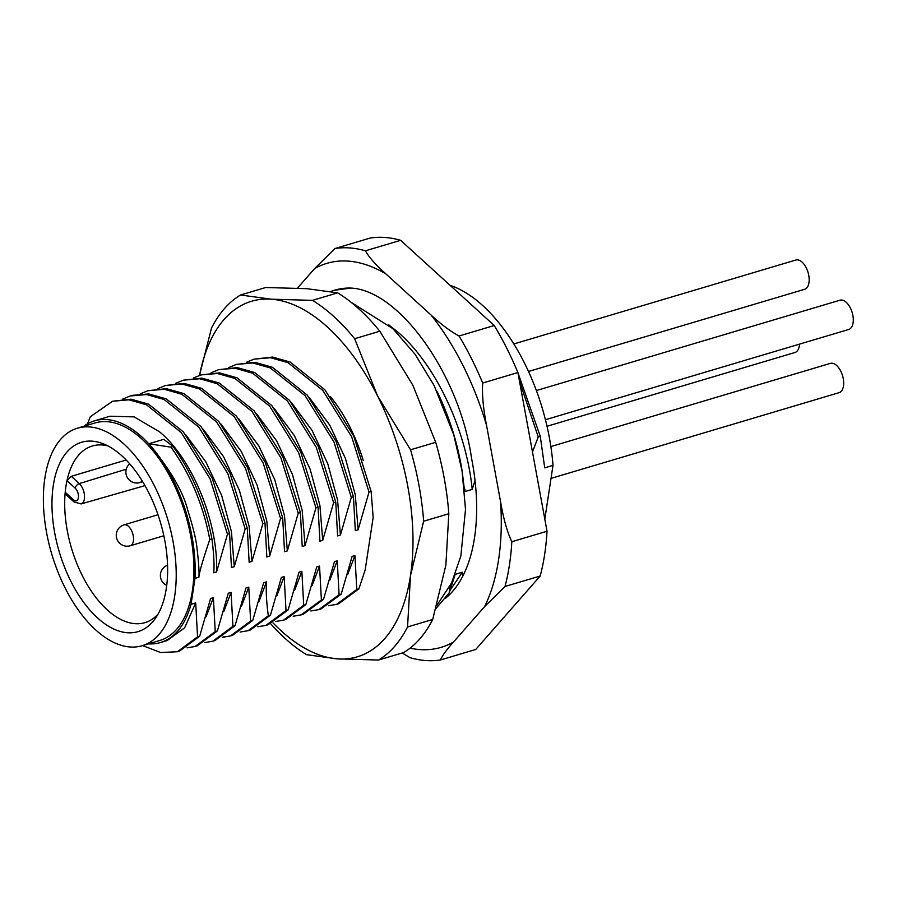 <?xml version="1.0" encoding="UTF-8"?>
<svg xmlns="http://www.w3.org/2000/svg" width="898" height="898" viewBox="0 0 898 898"><rect width="100%" height="100%" fill="white"/><g stroke="black" fill="none" stroke-linecap="round" stroke-linejoin="round"><path stroke-width="1.35" d="M157.992 614.232A92.157 49.154 -106.6 0 1 145.184 622.583A92.157 49.154 -106.6 0 1 107.154 609.798A92.157 49.154 -106.6 0 1 65.206 492.272L65.981 494.607L74.051 501.96A4.367 2.761 -47.7 0 1 73.456 499.782L65.206 492.272A92.157 49.154 73.4 0 1 66.968 480.699A92.157 49.154 -106.6 0 1 92.617 445.924A92.157 49.154 -106.6 0 1 107.906 445.913M122.117 456.049A98.802 52.69 -106.6 0 0 103.158 443.747A98.802 52.69 -106.6 0 0 52.039 499.501A98.802 52.69 -106.6 0 0 97.478 617.869A98.802 52.69 -106.6 0 0 155.208 618.632A98.802 52.69 -106.6 0 0 122.117 456.049M126.18 459.989L71.301 476.322L66.968 480.699L75.219 488.198A7.072 3.772 73.4 0 1 78.407 497.503A7.072 3.772 73.4 0 1 73.692 499.995A7.072 3.772 73.4 0 1 73.456 499.782M174.695 596.036A113.474 60.514 73.4 0 1 142.165 645.718A113.474 60.514 73.4 0 1 70.224 597.395A113.474 60.514 73.4 0 1 44.9 477.882A113.474 60.514 73.4 0 1 77.43 428.2A113.474 60.514 73.4 0 1 149.371 476.524A113.474 60.514 73.4 0 1 174.695 596.036M142.165 645.718L159.855 640.454A113.474 60.514 -106.6 0 0 192.385 590.772A113.474 60.514 -106.6 0 0 167.062 471.259A113.474 60.514 -106.6 0 0 95.121 422.936L77.43 428.2M83.694 426.337A115.651 61.681 73.4 0 1 94.503 420.848A115.651 61.681 73.4 0 1 141.918 436.978A115.651 61.681 73.4 0 1 194.989 578.368L191.038 604.32A115.651 61.681 73.4 0 1 160.484 642.541A115.651 61.681 73.4 0 1 148.428 643.855M87.51 423.834L90.305 416.762L112.497 401.26L128.93 399.812L146.43 404.774L181.216 432.522L210.087 478.814L227.475 534.231L216.564 571.936L213.769 572.778C214.409 564.415 213.791 553.101 211.906 538.856L209.784 539.496C202.825 560.071 199.188 572.643 198.873 577.212L194.989 578.368M191.038 604.32L195.697 602.94L184.629 627.837L167.14 640.566L160.484 642.541M238.733 418.85L258.961 446.149L274.743 479.689L284.52 515.89L287.338 550.878L284.531 551.709L282.679 517.798L280.558 518.427L269.647 556.143L266.841 556.973L264.989 523.063L262.867 523.691L251.956 561.407L249.15 562.249L247.298 528.327L245.176 528.967L234.266 566.672L231.459 567.514L229.596 533.592L227.475 534.231M287.338 550.878L298.248 513.162L300.37 512.534L302.222 546.444L305.028 545.614L315.939 507.898L298.551 452.48L269.681 406.188L234.894 378.451L217.395 373.489L200.961 374.926L193.418 378.036M246.512 362.253L254.067 359.144L270.489 357.707L288 362.657L322.786 390.417L351.646 436.72L369.011 492.104L358.111 529.82L355.305 530.651L353.442 496.74L351.32 497.369L340.409 535.085L337.603 535.915L335.751 502.004L333.629 502.644L322.719 540.349L319.924 541.18L318.06 507.269L315.939 507.898M369.011 492.104L371.132 491.475L373.164 517.439L365.183 569.893L358.908 588.83L356.787 589.458L354.923 555.548L347.593 574.754M195.697 602.94L197.549 636.85L199.67 636.222L210.592 598.506L213.387 597.675L215.239 631.586L217.372 630.946L228.283 593.241L231.078 592.399L232.941 626.321L235.063 625.682L245.973 587.977L248.768 587.135L250.632 621.046L252.753 620.417L263.664 582.712L266.47 581.87C265.864 590.996 266.482 602.3 268.322 615.781L270.444 615.152L281.355 577.436L284.161 576.606L286.013 610.517L288.135 609.888L299.045 572.172L301.851 571.341L303.704 605.252L305.825 604.623L316.736 566.907L319.542 566.077L321.394 599.987L323.516 599.359L334.438 561.643L337.233 560.812L339.096 594.723L341.218 594.094L352.117 556.378L354.923 555.548M209.784 539.496C203.116 504.609 190.174 473.841 170.979 447.17L173.112 446.542L163.784 439.313L148.9 443.747C170.171 469.542 183.113 491.644 187.716 510.064C193.025 526.812 196.101 539.372 196.954 547.758C198.739 562.956 199.39 572.767 198.873 577.212M94.503 420.848L110.005 416.234L134.094 416.874L159.462 431.758C193.126 459.406 218.562 524.297 216.564 571.936M112.497 401.26L131.052 399.183L148.552 404.145L183.338 431.882L212.209 478.174L229.596 533.592M185.65 434.643L205.878 461.942L221.671 495.494L231.437 531.695L234.266 566.672M245.176 528.967L227.778 473.538L198.907 427.246L164.121 399.509L146.621 394.548L130.188 395.996L122.644 399.105M132.309 395.367L148.742 393.919L166.242 398.88L201.029 426.617L229.899 472.909L247.298 528.327M203.363 429.401L223.58 456.7L239.362 490.241L249.139 526.43L251.956 561.407M262.867 523.691L245.468 468.273L216.598 421.981L181.823 394.244L164.312 389.283L147.889 390.731L140.335 393.84M147.889 390.731L166.433 388.654L183.933 393.616L218.719 421.353L247.59 467.645L264.989 523.063M221.043 424.125L241.27 451.425L257.053 484.954L266.829 521.154L269.647 556.143M280.558 518.427L263.159 463.009L234.288 416.717L199.513 388.98L182.002 384.018L165.58 385.466L158.026 388.576M165.58 385.466L184.124 383.39L201.623 388.351L236.41 416.088L265.292 462.38L282.679 517.798M298.248 513.162L280.861 457.744L251.99 411.452L217.204 383.715L199.693 378.754L183.271 380.191L175.716 383.311M183.271 380.191L201.814 378.125L219.325 383.076L254.112 410.824L282.982 457.116L300.37 512.534M256.446 413.608L276.663 440.907L292.445 474.447L302.211 510.636L305.028 545.614M200.961 374.926L219.516 372.861L237.016 377.811L271.802 405.559L300.673 451.851L318.06 507.269M274.126 408.332L294.353 435.631L310.136 469.171L319.901 505.372L322.719 540.349M333.618 502.633L316.287 447.316L287.416 400.968L252.652 373.198L235.119 368.225L218.674 369.673L211.142 372.771M218.674 369.673L237.229 367.596L254.718 372.558L289.493 400.317L318.375 446.62L335.74 502.004M291.682 402.933L311.954 430.232L327.781 463.795L337.581 500.051L340.409 535.085M228.833 367.507L236.365 364.408L252.798 362.96L270.298 367.922L305.084 395.67L333.944 441.962L351.309 497.369M236.376 364.408L254.909 362.332L272.42 367.293L307.183 395.053L336.054 441.345L353.43 496.74M309.406 397.691L329.667 424.99L345.483 458.552L355.282 494.787L358.111 529.82M254.067 359.144L272.599 357.067L290.11 362.029L324.885 389.777L353.745 436.069L371.132 491.475M363.219 460.416A115.651 61.681 -106.6 0 0 330.464 396.669M199.547 375.386A185.482 98.926 73.4 0 1 271.409 299.202A185.482 98.926 73.4 0 1 377.486 395.771A185.482 98.926 73.4 0 1 410.498 575.618A185.482 98.926 73.4 0 1 337.424 658.874A185.482 98.926 73.4 0 1 272.981 622.853M199.502 375.398L211.49 328.084A196.393 104.74 73.4 0 1 240.518 295.004L271.409 299.202L312.515 300.359A196.393 104.74 73.4 0 1 354.654 338.714L377.486 395.771L410.543 449.797A196.393 104.74 73.4 0 1 423.654 521.233L410.498 575.618L407.546 626.961A196.393 104.74 73.4 0 1 378.518 660.03L337.424 658.874L306.532 654.687A196.393 104.74 73.4 0 1 270.747 623.829M312.515 300.359L337.682 292.86L306.79 288.673L265.685 287.517L240.518 295.004M407.546 626.961L432.724 619.463A196.393 104.74 -106.6 0 1 403.696 652.543L378.518 660.03M432.724 619.463L445.879 565.078L448.82 513.746L423.654 521.233M410.543 449.797L435.71 442.299L412.867 385.242L379.82 331.227L354.654 338.714M448.82 513.746A196.393 104.74 -106.6 0 0 435.71 442.299M379.82 331.227A196.393 104.74 -106.6 0 0 337.682 292.86M437.191 391.741A153.839 82.044 73.4 0 1 462.335 472.483L464.603 491.318M450.235 585.664L449.123 592.983L455.207 574.35M436.147 608.328L449.123 592.983M297.485 288.101L314.558 268.648A200.321 106.84 73.4 0 1 385.949 273.957L431.096 315.063A200.321 106.84 73.4 0 1 462.953 365.419A200.321 106.84 73.4 0 1 486.525 425.203L500.568 501.758A200.321 106.84 73.4 0 1 484.606 606.599L453.501 642.036A200.321 106.84 73.4 0 1 410.072 648.165M445.531 598.225A158.205 84.378 -106.6 0 0 471.495 457.935C459.563 374.803 399.464 290.222 350.815 288.067L334.112 290.335L330.644 291.502M334.516 290.222A172.371 91.933 73.4 0 1 334.864 290.121A172.371 91.933 73.4 0 1 350.815 288.067M402.214 652.981L410.049 657.684A212.759 113.462 73.4 0 0 425.607 660.524A212.759 113.462 73.4 0 0 440.536 659.951C442.085 655.922 446.407 649.95 453.501 642.036M484.606 606.599L505.013 586.484L540.214 576A212.759 113.462 -106.6 0 0 547.028 531.234L517.91 372.558L482.697 383.031C481.934 394.256 483.214 408.309 486.525 425.203M440.536 659.951L475.738 649.467L540.214 576M500.568 501.758C503.486 518.775 507.235 532.087 511.826 541.719A212.759 113.462 73.4 0 1 505.013 586.484M511.826 541.719L547.028 531.234M482.697 383.031A212.759 113.462 73.4 0 0 471.562 358.729A212.759 113.462 73.4 0 0 459.035 336.009C450.212 331.205 440.896 324.223 431.096 315.063M517.91 372.558A212.759 113.462 -106.6 0 0 494.248 325.525L400.643 240.316L365.441 250.8C368.91 257.187 375.746 264.91 385.949 273.957M459.035 336.009L494.248 325.525M314.558 268.648L334.954 248.533A212.759 113.462 73.4 0 1 349.883 247.949A212.759 113.462 73.4 0 1 365.441 250.8M334.954 248.533L370.167 238.049A212.759 113.462 -106.6 0 1 385.096 237.476A212.759 113.462 -106.6 0 1 400.643 240.316M455.286 574.327L462.347 572.228L462.683 576.325M475.02 480.486L472.225 489.41L465.097 491.532L464.917 489.264M544.817 519.156L553.011 465.366L544.716 467.836L540.282 436.338L538.25 436.944L532.48 451.963M538.239 436.944L519.504 381.212M463.525 297.564L468.823 302.39M517.955 372.793L540.282 436.338M553.011 465.366A153.839 82.044 -106.6 0 0 482.832 305.657A153.839 82.044 -106.6 0 0 450.111 285.351M462.347 572.228L450.033 590.368M545.445 419.736L848.722 329.476A15.277 8.149 -106.6 0 0 853.1 322.786A15.277 8.149 -106.6 0 0 849.688 306.701A15.277 8.149 -106.6 0 0 840.012 300.19L536.387 390.551M528.518 371.469L804.597 289.302A15.277 8.149 -106.6 0 0 808.975 282.612A15.277 8.149 -106.6 0 0 805.562 266.526A15.277 8.149 -106.6 0 0 795.886 260.027L513.847 343.956M547.017 426.281L794.977 352.487A15.277 8.149 -106.6 0 0 799.355 345.797A15.277 8.149 -106.6 0 0 799.523 344.114M551.024 478.387L839.102 392.662A15.277 8.149 -106.6 0 0 843.48 385.972A15.277 8.149 -106.6 0 0 840.068 369.886A15.277 8.149 -106.6 0 0 830.381 363.376L550.867 446.564M388.733 324.851L396.849 331.25C435.137 363.23 466.32 429.558 472.225 489.41M358.908 588.819L338.748 603.714L336.638 604.343L356.775 589.458M328.5 605.723L336.638 604.343M341.218 594.094L321.013 608.956L318.869 609.596L339.096 594.723M310.831 610.977L318.869 609.596M337.233 560.812L329.903 580.029M323.516 599.359L303.277 614.243L301.144 614.883L321.394 599.987M293.197 616.241L301.144 614.883M319.542 566.077L312.235 585.238M305.825 604.623L285.687 619.508L283.566 620.136L303.704 605.252M275.495 621.517L283.566 620.136M301.851 571.341L294.544 590.514M288.135 609.888L267.997 624.772L265.875 625.401L286.013 610.517M257.816 626.782L265.875 625.401M284.161 576.606L276.853 595.778M270.444 615.152L250.306 630.037L248.185 630.665L268.322 615.781M240.125 632.046L248.185 630.665M266.47 581.87L259.163 601.031M222.435 637.311L230.494 635.93L250.632 621.046M248.768 587.135L241.461 606.307M235.063 625.682L214.925 640.566L212.804 641.206L232.941 626.321M204.733 642.575L212.804 641.206M231.078 592.399L223.77 611.572M217.372 630.946L197.234 645.83L195.102 646.47L215.239 631.586M187.042 647.84L195.102 646.47M213.387 597.675L206.08 616.836M199.67 636.222L179.533 651.095L177.411 651.735L197.549 636.85M142.636 645.583L160.619 652.532L177.411 651.735M252.753 620.417L232.616 635.301L230.494 635.93M173.112 446.542C192.295 473.201 205.238 503.98 211.906 538.856M148.9 443.747L170.979 447.17M71.301 476.322L79.271 483.584L126.259 469.205M75.219 488.198A4.367 2.761 -47.7 0 1 79.271 483.584A11.438 6.095 73.4 0 1 84.39 498.906A11.438 6.095 73.4 0 1 81.078 503.924L144.982 485.616M224.298 637.165L223.737 636.502M124.047 524.847A10.911 5.815 73.4 0 1 130.962 529.494A10.911 5.815 73.4 0 1 133.398 540.989A10.911 5.815 73.4 0 1 130.266 545.76A10.911 10.911 0 0 1 116.37 533.659A10.911 10.911 0 0 1 124.047 524.847L158.003 514.745M142.075 480.699A10.911 5.815 73.4 0 1 139.886 482.574A10.911 10.911 0 0 1 129.705 463.817M74.051 501.96L81.078 503.924M132.32 395.356L130.188 395.996M437.101 604.994L451.548 583.015L460.854 556.008L465.512 509.391L462.077 471.068L453.748 434.778L434.093 385.5L415.056 354.25L392.942 328.702L351.23 302.401M334.112 290.335L334.864 290.121M167.556 565.224A10.911 10.911 0 0 0 166.714 585.384M163.84 535.769L130.266 545.76M142.715 481.732L139.886 482.574"/></g></svg>
